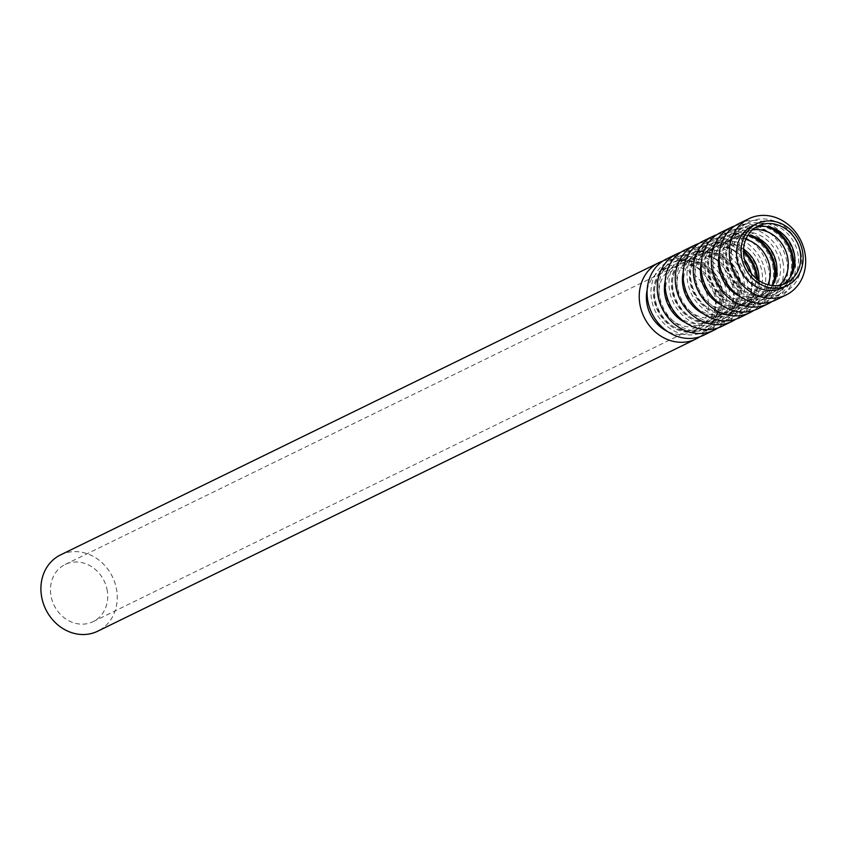 <?xml version="1.0" encoding="UTF-8"?>
<svg xmlns="http://www.w3.org/2000/svg" width="847" height="847" viewBox="0 0 847 847"><rect width="100%" height="100%" fill="white"/><g stroke="black" fill="none" stroke-linecap="round" stroke-linejoin="round"><path stroke-width="0.64" stroke-dasharray="4.24 3.18" d="M783.094 284.401A31.815 27.835 -116 0 1 780.299 286A31.815 27.835 -116 0 1 741.326 269.621A31.815 27.835 -116 0 1 752.369 228.817A31.815 27.835 -116 0 1 755.355 227.599M800.839 252.522A39.396 34.452 -116 0 1 783.623 292.808A39.396 34.452 -116 0 1 735.376 272.533A39.396 34.452 -116 0 1 749.044 222.009A39.396 34.452 -116 0 1 800.839 252.522M793.713 269.621A39.396 34.452 -116 0 1 775.767 296.641A39.396 34.452 -116 0 1 727.52 276.366A39.396 34.452 -116 0 1 741.199 225.842A39.396 34.452 -116 0 1 773.533 228.309M790.664 256.683A36.739 32.133 -116 0 1 774.613 294.258A36.739 32.133 -116 0 1 729.606 275.349A36.739 32.133 -116 0 1 742.353 228.224A36.739 32.133 -116 0 1 790.664 256.683M790.738 276.387A36.739 32.133 -116 0 1 775.767 293.697A36.739 32.133 -116 0 1 730.76 274.788A36.739 32.133 -116 0 1 743.518 227.663A36.739 32.133 -116 0 1 766.366 226.488M779.399 285.323A31.815 27.835 -116 0 1 773.607 289.272A31.815 27.835 -116 0 1 734.635 272.893A31.815 27.835 -116 0 1 745.678 232.089A31.815 27.835 -116 0 1 752.348 229.95M772.496 285.545A31.815 27.835 -116 0 1 762.279 294.798A31.815 27.835 -116 0 1 723.317 278.419A31.815 27.835 -116 0 1 734.36 237.615A31.815 27.835 -116 0 1 747.933 235.244M782.819 261.321A39.396 34.452 -116 0 1 765.603 301.606A39.396 34.452 -116 0 1 717.356 281.331A39.396 34.452 -116 0 1 731.025 230.808A39.396 34.452 -116 0 1 782.819 261.321M775.693 278.419A39.396 34.452 -116 0 1 757.758 305.439A39.396 34.452 -116 0 1 709.5 285.164A39.396 34.452 -116 0 1 723.179 234.64A39.396 34.452 -116 0 1 755.513 237.107M772.644 265.482A36.739 32.133 -116 0 1 756.593 303.057A36.739 32.133 -116 0 1 711.586 284.147A36.739 32.133 -116 0 1 724.344 237.033A36.739 32.133 -116 0 1 772.644 265.482M772.718 285.185A36.739 32.133 -116 0 1 757.747 302.495A36.739 32.133 -116 0 1 712.74 283.586A36.739 32.133 -116 0 1 725.498 236.461A36.739 32.133 -116 0 1 748.346 235.297M767.933 284.698A31.815 27.835 -116 0 1 755.588 298.07A31.815 27.835 -116 0 1 716.615 281.691A31.815 27.835 -116 0 1 727.658 240.887A31.815 27.835 -116 0 1 745.794 239.373M758.87 280.484A31.815 27.835 -116 0 1 744.269 303.597A31.815 27.835 -116 0 1 705.297 287.218A31.815 27.835 -116 0 1 716.34 246.413A31.815 27.835 -116 0 1 743.55 249.113M764.799 270.119A39.396 34.452 -116 0 1 747.594 310.404A39.396 34.452 -116 0 1 699.336 290.129A39.396 34.452 -116 0 1 713.015 239.606A39.396 34.452 -116 0 1 764.799 270.119M757.79 279.722A39.396 34.452 -116 0 1 739.738 314.248A39.396 34.452 -116 0 1 691.491 293.962A39.396 34.452 -116 0 1 705.159 243.449A39.396 34.452 -116 0 1 743.486 250.437M754.624 274.28A36.739 32.133 -116 0 1 738.573 311.855A36.739 32.133 -116 0 1 693.566 292.946A36.739 32.133 -116 0 1 706.324 245.831A36.739 32.133 -116 0 1 754.624 274.28M756.53 278.748A36.739 32.133 -116 0 1 739.727 311.294A36.739 32.133 -116 0 1 694.72 292.384A36.739 32.133 -116 0 1 707.478 245.259A36.739 32.133 -116 0 1 743.475 252.014M751.257 273.39A31.815 27.835 -116 0 1 751.469 274.333A31.815 27.835 -116 0 1 737.568 306.868A31.815 27.835 -116 0 1 698.595 290.489A31.815 27.835 -116 0 1 709.638 249.685A31.815 27.835 -116 0 1 744.46 259.478M740.151 279.859A31.815 27.835 -116 0 1 726.25 312.395A31.815 27.835 -116 0 1 687.277 296.027A31.815 27.835 -116 0 1 698.32 255.222A31.815 27.835 -116 0 1 740.151 279.859M746.789 278.917A39.396 34.452 -116 0 1 729.574 319.203A39.396 34.452 -116 0 1 681.316 298.927A39.396 34.452 -116 0 1 694.995 248.415A39.396 34.452 -116 0 1 746.789 278.917M738.933 282.76A39.396 34.452 -116 0 1 721.718 323.046A39.396 34.452 -116 0 1 673.471 302.771A39.396 34.452 -116 0 1 687.139 252.247A39.396 34.452 -116 0 1 738.933 282.76M736.604 283.089A36.739 32.133 -116 0 1 720.553 320.664A36.739 32.133 -116 0 1 675.546 301.744A36.739 32.133 -116 0 1 688.304 254.629A36.739 32.133 -116 0 1 736.604 283.089M737.769 282.517A36.739 32.133 -116 0 1 721.708 320.092A36.739 32.133 -116 0 1 676.711 301.183A36.739 32.133 -116 0 1 689.458 254.068A36.739 32.133 -116 0 1 737.769 282.517M733.449 283.131A31.815 27.835 -116 0 1 719.548 315.677A31.815 27.835 -116 0 1 680.575 299.298A31.815 27.835 -116 0 1 691.618 258.494A31.815 27.835 -116 0 1 733.449 283.131M722.131 288.658A31.815 27.835 -116 0 1 708.23 321.204A31.815 27.835 -116 0 1 669.257 304.825A31.815 27.835 -116 0 1 680.3 264.02A31.815 27.835 -116 0 1 722.131 288.658M728.769 287.715A39.396 34.452 -116 0 1 711.554 328.011A39.396 34.452 -116 0 1 663.307 307.736A39.396 34.452 -116 0 1 676.975 257.213A39.396 34.452 -116 0 1 728.769 287.715M720.913 291.559A39.396 34.452 -116 0 1 703.698 331.844A39.396 34.452 -116 0 1 655.451 311.569A39.396 34.452 -116 0 1 669.119 261.045A39.396 34.452 -116 0 1 720.913 291.559M718.595 291.887A36.739 32.133 -116 0 1 702.534 329.462A36.739 32.133 -116 0 1 657.537 310.553A36.739 32.133 -116 0 1 670.284 263.428A36.739 32.133 -116 0 1 718.595 291.887M719.749 291.326A36.739 32.133 -116 0 1 703.688 328.901A36.739 32.133 -116 0 1 658.691 309.981A36.739 32.133 -116 0 1 671.438 262.866A36.739 32.133 -116 0 1 719.749 291.326M715.429 291.929A31.815 27.835 -116 0 1 701.528 324.475A31.815 27.835 -116 0 1 662.555 308.096A31.815 27.835 -116 0 1 673.598 267.292A31.815 27.835 -116 0 1 715.429 291.929M106.966 589.12A31.815 27.835 -116 0 1 93.054 621.666A31.815 27.835 -116 0 1 54.081 605.287A31.815 27.835 -116 0 1 65.124 564.483A31.815 27.835 -116 0 1 106.966 589.12M60.476 554.944A42.424 37.109 -116 0 1 116.251 587.807A42.424 37.109 -116 0 1 97.712 631.195M662.841 261.067A42.424 37.109 -116 0 1 714.561 295.582A42.424 37.109 -116 0 1 699.813 336.788M647.15 289.939A34.473 30.153 -116 0 1 662.269 269.875A34.473 30.153 -116 0 1 707.594 296.566A34.473 30.153 -116 0 1 692.528 331.823A34.473 30.153 -116 0 1 667.404 331.41M715.44 292.734A34.473 30.153 -116 0 1 700.384 327.98A34.473 30.153 -116 0 1 658.161 310.246A34.473 30.153 -116 0 1 670.125 266.032A34.473 30.153 -116 0 1 715.44 292.734M666.631 258.886A42.424 37.109 -116 0 1 722.406 291.749A42.424 37.109 -116 0 1 703.878 335.126M680.861 252.268A42.424 37.109 -116 0 1 732.581 286.784A42.424 37.109 -116 0 1 717.833 327.98M665.17 281.14A34.473 30.153 -116 0 1 680.289 261.067A34.473 30.153 -116 0 1 725.604 287.768A34.473 30.153 -116 0 1 710.548 323.014A34.473 30.153 -116 0 1 685.424 322.612M733.46 283.936A34.473 30.153 -116 0 1 718.404 319.181A34.473 30.153 -116 0 1 676.181 301.437A34.473 30.153 -116 0 1 688.145 257.234A34.473 30.153 -116 0 1 733.46 283.936M684.651 250.087A42.424 37.109 -116 0 1 740.426 282.94A42.424 37.109 -116 0 1 721.888 326.328M698.87 243.47A42.424 37.109 -116 0 1 750.59 277.975A42.424 37.109 -116 0 1 735.852 319.181M683.19 272.342A34.473 30.153 -116 0 1 698.309 252.268A34.473 30.153 -116 0 1 743.624 278.97A34.473 30.153 -116 0 1 728.568 314.216A34.473 30.153 -116 0 1 703.444 313.813M751.48 275.127A34.473 30.153 -116 0 1 736.424 310.383A34.473 30.153 -116 0 1 694.201 292.639A34.473 30.153 -116 0 1 706.165 248.436A34.473 30.153 -116 0 1 751.48 275.127M702.671 241.289A42.424 37.109 -116 0 1 758.446 274.142A42.424 37.109 -116 0 1 739.907 317.53M716.89 234.672A42.424 37.109 -116 0 1 768.61 269.177A42.424 37.109 -116 0 1 753.872 310.383M701.2 263.533A34.473 30.153 -116 0 1 716.329 243.47A34.473 30.153 -116 0 1 761.644 270.161A34.473 30.153 -116 0 1 746.588 305.418A34.473 30.153 -116 0 1 721.464 305.005M769.5 266.329A34.473 30.153 -116 0 1 754.433 301.585A34.473 30.153 -116 0 1 712.221 283.84A34.473 30.153 -116 0 1 724.185 239.637A34.473 30.153 -116 0 1 769.5 266.329M720.691 232.491A42.424 37.109 -116 0 1 776.466 265.344A42.424 37.109 -116 0 1 757.927 308.732M734.91 225.874A42.424 37.109 -116 0 1 786.63 260.378A42.424 37.109 -116 0 1 771.892 301.585M719.219 254.735A34.473 30.153 -116 0 1 734.349 234.672A34.473 30.153 -116 0 1 779.663 261.363A34.473 30.153 -116 0 1 764.597 296.619A34.473 30.153 -116 0 1 739.473 296.206M787.519 257.53A34.473 30.153 -116 0 1 772.453 292.776A34.473 30.153 -116 0 1 730.241 275.042A34.473 30.153 -116 0 1 742.205 230.829A34.473 30.153 -116 0 1 787.519 257.53M738.711 223.682A42.424 37.109 -116 0 1 794.486 256.546A42.424 37.109 -116 0 1 775.947 299.933M752.369 225.874A34.473 30.153 -116 0 1 797.683 252.565A34.473 30.153 -116 0 1 782.617 287.821M780.299 286L786.08 283.173M752.369 228.817L758.15 225.99M775.767 296.641L783.623 292.808M741.199 225.842L749.044 222.009M774.613 294.258L775.767 293.697M742.353 228.224L743.518 227.663M762.279 294.798L773.607 289.272M734.36 237.615L745.678 232.089M757.758 305.439L765.603 301.606M723.179 234.64L731.025 230.808M756.593 303.057L757.747 302.495M724.344 237.033L725.498 236.461M744.269 303.597L755.588 298.07M716.34 246.413L727.658 240.887M739.738 314.248L747.594 310.404M705.159 243.449L713.015 239.606M738.573 311.855L739.727 311.294M706.324 245.831L707.478 245.259M726.25 312.395L737.568 306.868M698.32 255.222L709.638 249.685M721.718 323.046L729.574 319.203M687.139 252.247L694.995 248.415M720.553 320.664L721.708 320.092M688.304 254.629L689.458 254.068M708.23 321.204L719.548 315.677M680.3 264.02L691.618 258.494M703.698 331.844L711.554 328.011M669.119 261.045L676.975 257.213M702.534 329.462L703.688 328.901M670.284 263.428L671.438 262.866M93.054 621.666L701.528 324.475M65.124 564.483L673.598 267.292M692.528 331.823L700.384 327.98M662.269 269.875L670.125 266.032M710.548 323.014L718.404 319.181M680.289 261.067L688.145 257.234M728.568 314.216L736.424 310.383M698.309 252.268L706.165 248.436M746.588 305.418L754.433 301.585M716.329 243.47L724.185 239.637M764.597 296.619L772.453 292.776M734.349 234.672L742.205 230.829"/><path stroke-width="1.27" d="M799.981 250.638A31.815 27.835 -116 0 1 786.08 283.173A31.815 27.835 -116 0 1 747.107 266.805A31.815 27.835 -116 0 1 758.15 225.99A31.815 27.835 -116 0 1 799.981 250.638M802.3 250.31A34.473 30.153 -116 0 1 787.244 285.555A34.473 30.153 -116 0 1 745.021 267.821A34.473 30.153 -116 0 1 756.985 223.608A34.473 30.153 -116 0 1 802.3 250.31M755.355 227.599A31.815 27.835 -116 0 1 794.211 253.454A31.815 27.835 -116 0 1 783.094 284.401M773.533 228.309A39.396 34.452 -116 0 1 792.983 256.355A39.396 34.452 -116 0 1 793.713 269.621M766.366 226.488A36.739 32.133 -116 0 1 791.818 256.122A36.739 32.133 -116 0 1 790.738 276.387M752.348 229.95A31.815 27.835 -116 0 1 787.509 256.726A31.815 27.835 -116 0 1 779.399 285.323M747.933 235.244A31.815 27.835 -116 0 1 776.191 262.263A31.815 27.835 -116 0 1 772.496 285.545M755.513 237.107A39.396 34.452 -116 0 1 774.973 265.153A39.396 34.452 -116 0 1 775.693 278.419M748.346 235.297A36.739 32.133 -116 0 1 773.798 264.92A36.739 32.133 -116 0 1 772.718 285.185M745.794 239.373A31.815 27.835 -116 0 1 769.489 265.535A31.815 27.835 -116 0 1 767.933 284.698M743.55 249.113A31.815 27.835 -116 0 1 758.171 271.061A31.815 27.835 -116 0 1 758.87 280.484M743.486 250.437A39.396 34.452 -116 0 1 756.953 273.952A39.396 34.452 -116 0 1 757.79 279.722M743.475 252.014A36.739 32.133 -116 0 1 755.778 273.719A36.739 32.133 -116 0 1 756.53 278.748M744.46 259.478A31.815 27.835 -116 0 1 751.257 273.39M699.813 336.788A42.424 37.109 -116 0 1 696.022 338.969L97.712 631.195A42.424 37.109 -116 0 1 45.749 609.353A42.424 37.109 -116 0 1 60.476 554.944L658.775 262.729A42.424 37.109 -116 0 1 662.841 261.067M696.022 338.969A42.424 37.109 -116 0 1 644.059 317.127A42.424 37.109 -116 0 1 658.775 262.729M667.404 331.41A34.473 30.153 -116 0 1 647.15 289.939M717.833 327.98A42.424 37.109 -116 0 1 714.042 330.171L703.878 335.126A42.424 37.109 -116 0 1 651.915 313.295A42.424 37.109 -116 0 1 666.631 258.886L676.795 253.92A42.424 37.109 -116 0 1 680.861 252.268M714.042 330.171A42.424 37.109 -116 0 1 662.079 308.329A42.424 37.109 -116 0 1 676.795 253.92M685.424 322.612A34.473 30.153 -116 0 1 665.17 281.14M735.852 319.181A42.424 37.109 -116 0 1 732.052 321.362L721.888 326.328A42.424 37.109 -116 0 1 669.935 304.497A42.424 37.109 -116 0 1 684.651 250.087L694.815 245.122A42.424 37.109 -116 0 1 698.87 243.47M732.052 321.362A42.424 37.109 -116 0 1 680.099 299.531A42.424 37.109 -116 0 1 694.815 245.122M703.444 313.813A34.473 30.153 -116 0 1 683.19 272.342M753.872 310.383A42.424 37.109 -116 0 1 750.071 312.564L739.907 317.53A42.424 37.109 -116 0 1 687.944 295.698A42.424 37.109 -116 0 1 702.671 241.289L712.835 236.324A42.424 37.109 -116 0 1 716.89 234.672M750.071 312.564A42.424 37.109 -116 0 1 698.108 290.733A42.424 37.109 -116 0 1 712.835 236.324M721.464 305.005A34.473 30.153 -116 0 1 701.2 263.533M771.892 301.585A42.424 37.109 -116 0 1 768.091 303.766L757.927 308.732A42.424 37.109 -116 0 1 705.964 286.889A42.424 37.109 -116 0 1 720.691 232.491L730.855 227.525A42.424 37.109 -116 0 1 734.91 225.874M768.091 303.766A42.424 37.109 -116 0 1 716.128 281.924A42.424 37.109 -116 0 1 730.855 227.525M739.473 296.206A34.473 30.153 -116 0 1 719.219 254.735M786.111 294.968L775.947 299.933A42.424 37.109 -116 0 1 723.984 278.091A42.424 37.109 -116 0 1 738.711 223.682L748.875 218.717A42.424 37.109 -116 0 1 804.65 251.58A42.424 37.109 -116 0 1 786.111 294.968A42.424 37.109 -116 0 1 734.148 273.126A42.424 37.109 -116 0 1 748.875 218.717M787.244 285.555L782.617 287.821A34.473 30.153 -116 0 1 740.405 270.077A34.473 30.153 -116 0 1 752.369 225.874L756.985 223.608"/></g></svg>
